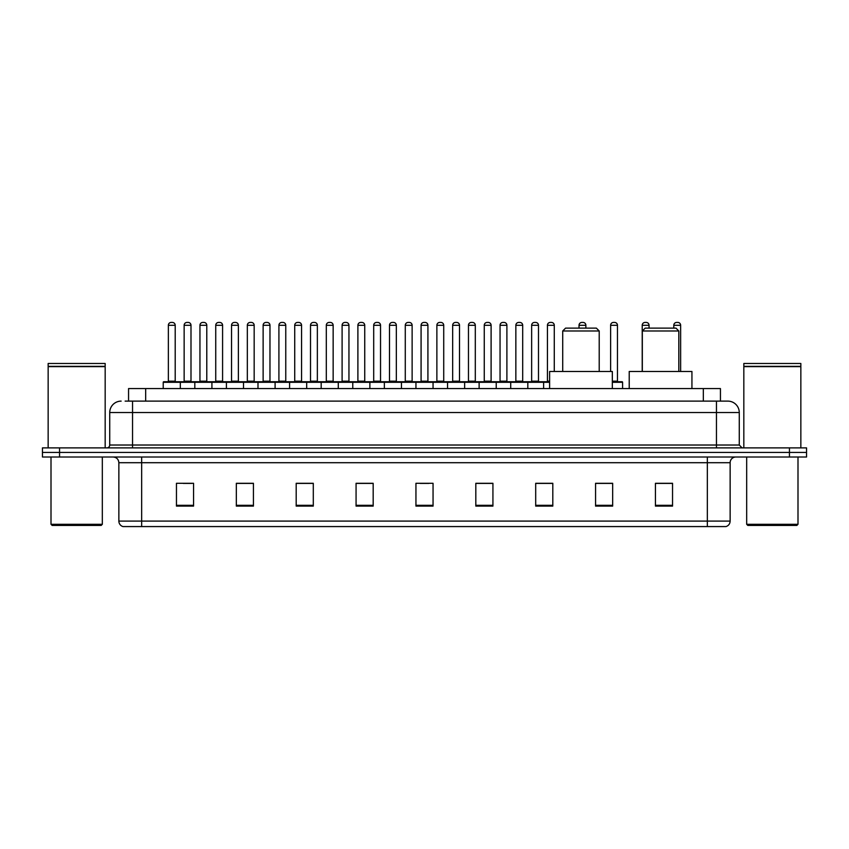 <?xml version="1.0" encoding="UTF-8"?>
<svg xmlns="http://www.w3.org/2000/svg" width="849" height="849" viewBox="0 0 849 849"><rect width="100%" height="100%" fill="white"/><g stroke="black" fill="none" stroke-linecap="round" stroke-linejoin="round"><path stroke-width="1.27" d="M128.56 401.121L128.56 388.577L720.44 388.577L720.44 401.121M125.397 401.121L723.868 401.121M125.132 401.121L132.55 401.121L132.55 412.529L109.733 412.529L109.733 445.025A2.855 2.855 0 0 1 106.889 447.879M121.142 401.121A11.408 11.408 0 0 0 109.733 412.529M739.267 412.529L716.45 412.529L716.45 401.121L727.858 401.121A11.408 11.408 0 0 1 739.267 412.529L739.267 445.025L742.111 447.879M59.557 447.879L42.45 447.879L42.45 452.443L59.557 452.443L42.45 452.443L42.45 457.006L59.557 457.006L59.557 452.443L789.443 452.443L59.557 452.443L59.557 447.879L789.443 447.879L789.443 452.443L806.55 452.443L789.443 452.443L789.443 457.006L59.557 457.006M806.55 447.879L806.55 452.443L806.55 447.879L789.443 447.879M725.746 526.571L707.334 526.571L707.334 521.095L730.14 521.095L730.14 462.705A5.699 5.699 0 0 1 735.839 457.006M725.577 526.571L122.967 526.571A5.699 5.699 0 0 1 118.86 521.095L118.86 462.705C118.52 459.245 116.621 457.346 113.161 457.006M672.546 506.1L672.546 483.293L655.439 483.293L655.439 506.1L672.546 506.1M612.67 506.1L612.67 483.293L595.563 483.293L595.563 506.1L612.67 506.1M552.805 506.1L552.805 483.293L535.698 483.293L535.698 506.1L552.805 506.1M492.929 506.1L492.929 483.293L475.822 483.293L475.822 506.1L492.929 506.1M193.561 506.1L193.561 483.293L176.454 483.293L176.454 506.1L193.561 506.1M253.437 506.1L253.437 483.293L236.33 483.293L236.33 506.1L253.437 506.1M313.302 506.1L313.302 483.293L296.195 483.293L296.195 506.1L313.302 506.1M373.178 506.1L373.178 483.293L356.071 483.293L356.071 506.1L373.178 506.1M433.054 506.1L433.054 483.293L415.946 483.293L415.946 506.1L433.054 506.1M806.55 457.006L806.55 452.443L806.55 457.006L789.443 457.006M546.586 483.41L539.338 483.41M609.762 483.41L601.495 483.41M372.838 483.41L365.601 483.41M357.047 483.41L373.178 483.41M309.662 483.41L302.414 483.41M246.475 483.41L239.238 483.41M183.299 483.41L191.853 483.41M475.822 483.41L491.953 483.41M483.399 483.41L476.162 483.41M420.223 483.41L428.777 483.41M313.302 483.41L296.195 483.41M253.437 483.41L236.33 483.41M552.805 483.41L535.698 483.41M612.67 483.41L595.563 483.41M672.546 483.41L655.439 483.41M101.18 525.425L52.139 525.425L51.004 524.289L102.326 524.289L101.18 525.425M51.004 457.006L51.004 524.289M102.326 457.006L102.326 524.289M48.149 366.619L105.17 366.619L48.149 366.619L48.149 447.879M105.17 366.619L105.17 447.879M104.894 366.333L48.435 366.333M105.17 366.057L105.17 363.489L48.149 363.489L48.149 366.057M562.717 330.983L599.214 330.983L596.369 328.128L565.572 328.128L562.717 330.983L562.717 371.469M599.214 330.983L599.214 371.469M612.331 388.577L612.331 371.469L549.611 371.469L549.611 388.577M642.322 330.983L678.818 330.983L675.974 328.128L645.176 328.128L642.322 330.983L642.322 371.469M678.818 330.983L678.818 371.469M691.935 388.577L691.935 371.469L629.215 371.469L629.215 388.577M796.861 525.425L747.82 525.425L746.674 524.289L797.996 524.289L796.861 525.425M746.674 457.006L746.674 524.289M797.996 457.006L797.996 524.289M743.83 366.619L800.851 366.619L743.83 366.619L743.83 447.879M800.851 366.619L800.851 447.879M800.565 366.333L744.106 366.333M800.851 366.057L800.851 363.489L743.83 363.489L743.83 366.057M549.611 382.305L163.22 382.305A0.573 0.573 0 0 1 163.793 381.732L179.765 381.732A0.573 0.573 0 0 1 180.328 382.305L180.328 388.577M171.211 322.429A2.855 2.855 0 0 0 168.357 325.284L168.357 381.159L175.202 381.159A0.573 0.573 0 0 0 175.764 381.732A0.573 0.573 0 0 1 175.202 381.159L175.202 325.284A2.855 2.855 0 0 0 172.347 322.429L171.211 322.429L172.347 322.429A2.855 2.855 0 0 1 175.202 325.284L168.357 325.284A2.855 2.855 0 0 1 171.211 322.429L172.347 322.429M168.357 381.159A0.573 0.573 0 0 1 167.784 381.732A0.573 0.573 0 0 0 168.357 381.159M179.765 381.732L163.793 381.732A0.573 0.573 0 0 0 163.22 382.305L163.22 388.577M194.814 388.577L194.814 382.305A0.573 0.573 0 0 1 195.387 381.732L211.348 381.732A0.573 0.573 0 0 1 211.921 382.305L211.921 388.577M202.794 322.429A2.855 2.855 0 0 0 199.95 325.284L199.95 381.159L206.785 381.159A0.573 0.573 0 0 0 207.358 381.732A0.573 0.573 0 0 1 206.785 381.159L206.785 325.284A2.855 2.855 0 0 0 203.94 322.429L202.794 322.429L203.94 322.429A2.855 2.855 0 0 1 206.785 325.284L199.95 325.284A2.855 2.855 0 0 1 202.794 322.429L203.94 322.429M199.95 381.159A0.573 0.573 0 0 1 199.377 381.732A0.573 0.573 0 0 0 199.95 381.159M226.407 388.577L226.407 382.305A0.573 0.573 0 0 1 226.97 381.732L242.941 381.732A0.573 0.573 0 0 1 243.514 382.305L243.514 388.577M234.388 322.429A2.855 2.855 0 0 0 231.533 325.284L231.533 381.159L238.378 381.159A0.573 0.573 0 0 0 238.951 381.732A0.573 0.573 0 0 1 238.378 381.159L238.378 325.284A2.855 2.855 0 0 0 235.523 322.429L234.388 322.429L235.523 322.429A2.855 2.855 0 0 1 238.378 325.284L231.533 325.284A2.855 2.855 0 0 1 234.388 322.429L235.523 322.429M231.533 381.159A0.573 0.573 0 0 1 230.97 381.732A0.573 0.573 0 0 0 231.533 381.159M257.99 388.577L257.99 382.305A0.573 0.573 0 0 1 258.563 381.732L274.535 381.732A0.573 0.573 0 0 1 275.097 382.305L275.097 388.577M265.981 322.429A2.855 2.855 0 0 0 263.126 325.284L263.126 381.159L269.971 381.159A0.573 0.573 0 0 0 270.544 381.732A0.573 0.573 0 0 1 269.971 381.159L269.971 325.284A2.855 2.855 0 0 0 267.117 322.429L265.981 322.429L267.117 322.429A2.855 2.855 0 0 1 269.971 325.284L263.126 325.284A2.855 2.855 0 0 1 265.981 322.429L267.117 322.429M263.126 381.159A0.573 0.573 0 0 1 262.553 381.732A0.573 0.573 0 0 0 263.126 381.159M289.583 388.577L289.583 382.305A0.573 0.573 0 0 1 290.156 381.732L306.118 381.732A0.573 0.573 0 0 1 306.691 382.305L306.691 388.577M297.564 322.429A2.855 2.855 0 0 0 294.72 325.284L294.72 381.159L301.565 381.159A0.573 0.573 0 0 0 302.127 381.732A0.573 0.573 0 0 1 301.565 381.159L301.565 325.284A2.855 2.855 0 0 0 298.71 322.429L297.564 322.429L298.71 322.429A2.855 2.855 0 0 1 301.565 325.284L294.72 325.284A2.855 2.855 0 0 1 297.564 322.429L298.71 322.429M294.72 381.159A0.573 0.573 0 0 1 294.147 381.732A0.573 0.573 0 0 0 294.72 381.159M321.177 388.577L321.177 382.305A0.573 0.573 0 0 1 321.75 381.732L337.711 381.732A0.573 0.573 0 0 1 338.284 382.305L338.284 388.577M329.157 322.429A2.855 2.855 0 0 0 326.303 325.284L326.303 381.159L333.148 381.159A0.573 0.573 0 0 0 333.721 381.732A0.573 0.573 0 0 1 333.148 381.159L333.148 325.284A2.855 2.855 0 0 0 330.303 322.429L329.157 322.429L330.303 322.429A2.855 2.855 0 0 1 333.148 325.284L326.303 325.284A2.855 2.855 0 0 1 329.157 322.429L330.303 322.429M326.303 381.159A0.573 0.573 0 0 1 325.74 381.732A0.573 0.573 0 0 0 326.303 381.159M352.77 388.577L352.77 382.305A0.573 0.573 0 0 1 353.333 381.732L369.304 381.732A0.573 0.573 0 0 1 369.877 382.305L369.877 388.577M360.751 322.429A2.855 2.855 0 0 0 357.896 325.284L357.896 381.159L364.741 381.159A0.573 0.573 0 0 0 365.314 381.732A0.573 0.573 0 0 1 364.741 381.159L364.741 325.284A2.855 2.855 0 0 0 361.886 322.429L360.751 322.429L361.886 322.429A2.855 2.855 0 0 1 364.741 325.284L357.896 325.284A2.855 2.855 0 0 1 360.751 322.429L361.886 322.429M357.896 381.159A0.573 0.573 0 0 1 357.323 381.732A0.573 0.573 0 0 0 357.896 381.159M384.353 388.577L384.353 382.305A0.573 0.573 0 0 1 384.926 381.732L400.898 381.732A0.573 0.573 0 0 1 401.46 382.305L401.46 388.577M392.344 322.429A2.855 2.855 0 0 0 389.489 325.284L389.489 381.159L396.334 381.159A0.573 0.573 0 0 0 396.897 381.732A0.573 0.573 0 0 1 396.334 381.159L396.334 325.284A2.855 2.855 0 0 0 393.48 322.429L392.344 322.429L393.48 322.429A2.855 2.855 0 0 1 396.334 325.284L389.489 325.284A2.855 2.855 0 0 1 392.344 322.429L393.48 322.429M389.489 381.159A0.573 0.573 0 0 1 388.916 381.732A0.573 0.573 0 0 0 389.489 381.159M415.946 388.577L415.946 382.305A0.573 0.573 0 0 1 416.519 381.732L432.481 381.732A0.573 0.573 0 0 1 433.054 382.305L433.054 388.577M423.927 322.429A2.855 2.855 0 0 0 421.083 325.284L421.083 381.159L427.917 381.159A0.573 0.573 0 0 0 428.49 381.732A0.573 0.573 0 0 1 427.917 381.159L427.917 325.284A2.855 2.855 0 0 0 425.073 322.429L423.927 322.429L425.073 322.429A2.855 2.855 0 0 1 427.917 325.284L421.083 325.284A2.855 2.855 0 0 1 423.927 322.429L425.073 322.429M421.083 381.159A0.573 0.573 0 0 1 420.51 381.732A0.573 0.573 0 0 0 421.083 381.159M447.54 388.577L447.54 382.305A0.573 0.573 0 0 1 448.102 381.732L464.074 381.732A0.573 0.573 0 0 1 464.647 382.305L464.647 388.577M455.52 322.429A2.855 2.855 0 0 0 452.666 325.284L452.666 381.159L459.511 381.159A0.573 0.573 0 0 0 460.084 381.732A0.573 0.573 0 0 1 459.511 381.159L459.511 325.284A2.855 2.855 0 0 0 456.656 322.429L455.52 322.429L456.656 322.429A2.855 2.855 0 0 1 459.511 325.284L452.666 325.284A2.855 2.855 0 0 1 455.52 322.429L456.656 322.429M452.666 381.159A0.573 0.573 0 0 1 452.103 381.732A0.573 0.573 0 0 0 452.666 381.159M479.123 388.577L479.123 382.305A0.573 0.573 0 0 1 479.696 381.732L495.667 381.732A0.573 0.573 0 0 1 496.23 382.305L496.23 388.577M487.114 322.429A2.855 2.855 0 0 0 484.259 325.284L484.259 381.159L491.104 381.159A0.573 0.573 0 0 0 491.677 381.732A0.573 0.573 0 0 1 491.104 381.159L491.104 325.284A2.855 2.855 0 0 0 488.249 322.429L487.114 322.429L488.249 322.429A2.855 2.855 0 0 1 491.104 325.284L484.259 325.284A2.855 2.855 0 0 1 487.114 322.429L488.249 322.429M484.259 381.159A0.573 0.573 0 0 1 483.686 381.732A0.573 0.573 0 0 0 484.259 381.159M510.716 388.577L510.716 382.305A0.573 0.573 0 0 1 511.289 381.732L527.25 381.732A0.573 0.573 0 0 1 527.823 382.305L527.823 388.577M518.697 322.429A2.855 2.855 0 0 0 515.852 325.284L515.852 381.159L522.697 381.159A0.573 0.573 0 0 0 523.26 381.732A0.573 0.573 0 0 1 522.697 381.159L522.697 325.284A2.855 2.855 0 0 0 519.843 322.429L518.697 322.429L519.843 322.429A2.855 2.855 0 0 1 522.697 325.284L515.852 325.284A2.855 2.855 0 0 1 518.697 322.429L519.843 322.429M515.852 381.159A0.573 0.573 0 0 1 515.279 381.732A0.573 0.573 0 0 0 515.852 381.159M195.557 381.732L179.585 381.732M184.148 325.284A2.855 2.855 0 0 1 187.003 322.429L188.138 322.429A2.855 2.855 0 0 1 190.993 325.284L184.148 325.284L184.148 381.159A0.573 0.573 0 0 1 183.586 381.732M190.993 325.284L190.993 381.159A0.573 0.573 0 0 0 191.566 381.732M227.15 381.732L211.178 381.732M215.742 325.284A2.855 2.855 0 0 1 218.596 322.429L219.732 322.429A2.855 2.855 0 0 1 222.587 325.284L215.742 325.284L215.742 381.159A0.573 0.573 0 0 1 215.168 381.732M222.587 325.284L222.587 381.159A0.573 0.573 0 0 0 223.149 381.732M258.733 381.732L242.772 381.732M247.335 325.284A2.855 2.855 0 0 1 250.179 322.429L251.325 322.429A2.855 2.855 0 0 1 254.169 325.284L247.335 325.284L247.335 381.159A0.573 0.573 0 0 1 246.762 381.732M254.169 325.284L254.169 381.159A0.573 0.573 0 0 0 254.742 381.732M290.326 381.732L274.365 381.732M278.918 325.284A2.855 2.855 0 0 1 281.772 322.429L282.919 322.429A2.855 2.855 0 0 1 285.763 325.284L278.918 325.284L278.918 381.159A0.573 0.573 0 0 1 278.355 381.732M285.763 325.284L285.763 381.159A0.573 0.573 0 0 0 286.336 381.732M321.92 381.732L305.948 381.732M310.511 325.284A2.855 2.855 0 0 1 313.366 322.429L314.501 322.429A2.855 2.855 0 0 1 317.356 325.284L310.511 325.284L310.511 381.159A0.573 0.573 0 0 1 309.938 381.732M317.356 325.284L317.356 381.159A0.573 0.573 0 0 0 317.929 381.732M353.502 381.732L337.541 381.732M342.105 325.284A2.855 2.855 0 0 1 344.949 322.429L346.095 322.429A2.855 2.855 0 0 1 348.95 325.284L342.105 325.284L342.105 381.159A0.573 0.573 0 0 1 341.531 381.732M348.95 325.284L348.95 381.159A0.573 0.573 0 0 0 349.512 381.732M385.096 381.732L369.135 381.732M373.698 325.284A2.855 2.855 0 0 1 376.542 322.429L377.688 322.429A2.855 2.855 0 0 1 380.532 325.284L373.698 325.284L373.698 381.159A0.573 0.573 0 0 1 373.125 381.732M380.532 325.284L380.532 381.159A0.573 0.573 0 0 0 381.105 381.732M416.689 381.732L400.717 381.732M405.281 325.284A2.855 2.855 0 0 1 408.136 322.429L409.271 322.429A2.855 2.855 0 0 1 412.126 325.284L405.281 325.284L405.281 381.159A0.573 0.573 0 0 1 404.718 381.732M412.126 325.284L412.126 381.159A0.573 0.573 0 0 0 412.699 381.732M448.283 381.732L432.311 381.732M436.874 325.284A2.855 2.855 0 0 1 439.729 322.429L440.864 322.429A2.855 2.855 0 0 1 443.719 325.284L436.874 325.284L436.874 381.159A0.573 0.573 0 0 1 436.301 381.732M443.719 325.284L443.719 381.159A0.573 0.573 0 0 0 444.282 381.732M479.865 381.732L463.904 381.732M468.468 325.284A2.855 2.855 0 0 1 471.312 322.429L472.458 322.429A2.855 2.855 0 0 1 475.302 325.284L468.468 325.284L468.468 381.159A0.573 0.573 0 0 1 467.895 381.732M475.302 325.284L475.302 381.159A0.573 0.573 0 0 0 475.875 381.732M511.459 381.732L495.498 381.732M500.05 325.284A2.855 2.855 0 0 1 502.905 322.429L504.051 322.429A2.855 2.855 0 0 1 506.895 325.284L500.05 325.284L500.05 381.159A0.573 0.573 0 0 1 499.488 381.732M506.895 325.284L506.895 381.159A0.573 0.573 0 0 0 507.469 381.732M543.615 388.577L543.615 382.305A0.573 0.573 0 0 0 543.052 381.732L527.08 381.732M531.644 325.284A2.855 2.855 0 0 1 534.499 322.429L535.634 322.429A2.855 2.855 0 0 1 538.489 325.284L531.644 325.284L531.644 381.159A0.573 0.573 0 0 1 531.071 381.732M538.489 325.284L538.489 381.159A0.573 0.573 0 0 0 539.062 381.732M195.387 381.732L211.348 381.732M226.97 381.732L242.941 381.732M258.563 381.732L274.535 381.732M290.156 381.732L306.118 381.732M321.75 381.732L337.711 381.732M353.333 381.732L369.304 381.732M384.926 381.732L400.898 381.732M416.519 381.732L432.481 381.732M448.102 381.732L464.074 381.732M479.696 381.732L495.667 381.732M511.289 381.732L527.25 381.732M542.882 381.732L549.611 381.732M547.435 325.284A2.855 2.855 0 0 1 550.29 322.429L551.436 322.429A2.855 2.855 0 0 1 554.28 325.284L547.435 325.284L547.435 381.159A0.573 0.573 0 0 1 546.873 381.732M554.28 325.284L554.28 371.469M585.874 328.128L585.874 325.284A2.855 2.855 0 0 0 583.019 322.429L581.883 322.429A2.855 2.855 0 0 0 579.029 325.284L579.029 328.128M622.593 388.577L622.593 382.305A0.573 0.573 0 0 0 622.03 381.732L612.331 381.732M617.467 325.284L610.622 325.284A2.855 2.855 0 0 1 613.477 322.429L614.612 322.429A2.855 2.855 0 0 1 617.467 325.284L617.467 381.159A0.573 0.573 0 0 0 618.03 381.732M610.622 325.284L610.622 371.469M649.05 328.128L649.05 325.284A2.855 2.855 0 0 0 646.206 322.429L645.06 322.429A2.855 2.855 0 0 0 642.215 325.284L642.215 371.469M680.643 371.469L680.643 325.284A2.855 2.855 0 0 0 677.789 322.429L676.653 322.429A2.855 2.855 0 0 0 673.798 325.284L673.798 328.128M145.667 401.121L145.667 388.577M703.333 401.121L703.333 388.577M132.55 447.879L132.55 445.025L739.267 445.025M109.733 445.025L132.55 445.025L132.55 412.529L716.45 412.529L716.45 447.879M707.334 457.006L707.334 462.705L118.86 462.705M730.14 462.705L707.334 462.705L707.334 521.095L141.666 521.095L141.666 526.571M118.86 521.095L141.666 521.095L141.666 457.006M433.054 505.304L415.946 505.304M373.178 505.304L356.071 505.304M313.302 505.304L296.195 505.304M253.437 505.304L236.33 505.304M193.561 505.304L176.454 505.304M492.929 505.304L475.822 505.304M552.805 505.304L535.698 505.304M612.67 505.304L595.563 505.304M672.546 505.304L655.439 505.304M184.148 381.159L190.993 381.159M215.742 381.159L222.587 381.159M247.335 381.159L254.169 381.159M278.918 381.159L285.763 381.159M310.511 381.159L317.356 381.159M342.105 381.159L348.95 381.159M373.698 381.159L380.532 381.159M405.281 381.159L412.126 381.159M436.874 381.159L443.719 381.159M468.468 381.159L475.302 381.159M500.05 381.159L506.895 381.159M531.644 381.159L538.489 381.159M547.435 381.159L549.611 381.159M585.874 325.284L579.029 325.284M622.593 382.305L612.331 382.305M612.331 381.159L617.467 381.159M649.05 325.284L642.215 325.284M680.643 325.284L673.798 325.284M726.033 526.571C728.612 525.658 729.981 523.833 730.14 521.095"/></g></svg>
